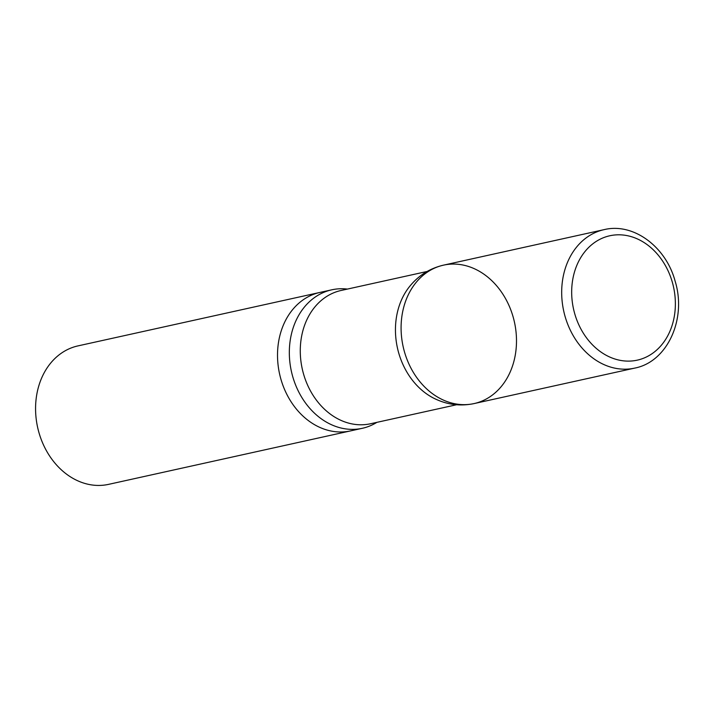 <?xml version="1.0" encoding="UTF-8"?>
<svg xmlns="http://www.w3.org/2000/svg" width="714" height="714" viewBox="0 0 714 714"><rect width="100%" height="100%" fill="white"/><g stroke="black" fill="none" stroke-linecap="round" stroke-linejoin="round"><path stroke-width="1.07" d="M347.423 289.081A70.909 56.995 77.5 0 0 331.751 289.822L319.943 292.428A70.909 56.995 77.5 0 0 280.923 379.241A70.909 56.995 -102.5 0 1 319.943 292.428L77.996 345.888A70.909 56.995 77.5 0 0 38.975 432.702A70.909 56.995 77.5 0 0 108.59 484.36L350.538 430.899A70.909 56.995 -102.5 0 1 280.923 379.241A70.909 56.995 77.5 0 0 350.538 430.899L362.355 428.293A70.909 56.995 77.5 0 0 376.876 422.358M331.751 289.822A70.909 56.995 77.5 0 0 292.731 376.626A70.909 56.995 77.5 0 0 362.355 428.293M433.693 398.171C446.669 404.686 460.128 406.489 474.078 403.58A70.882 56.977 -102.5 0 1 403.151 346.656A70.882 56.977 -102.5 0 1 443.492 265.153A70.882 56.977 77.5 0 0 403.151 346.656A70.882 56.977 77.5 0 0 474.078 403.58A70.882 56.977 77.5 0 0 513.089 316.793A70.882 56.977 77.5 0 0 443.492 265.153C429.614 268.393 418.163 275.693 409.14 287.064A68.249 54.862 77.5 0 0 433.684 398.171M427.115 271.472L341.105 290.473A68.249 54.862 77.5 0 0 302.263 368.951A68.249 54.862 77.5 0 0 370.557 423.75L456.567 404.749M574.734 313.749A63.689 51.203 77.5 0 0 641.065 359.124A63.689 51.203 77.5 0 0 672.311 282.173A63.689 51.203 77.5 0 0 605.99 236.798A63.689 51.203 77.5 0 0 574.734 313.749M604.098 229.64A70.909 56.995 77.5 0 0 563.748 311.17A70.909 56.995 77.5 0 0 634.701 368.112C667.617 361.837 686.859 318.658 675.105 281.102C665.984 246.767 633.416 222.429 604.098 229.64L443.492 265.153M474.078 403.58L634.701 368.112"/></g></svg>
